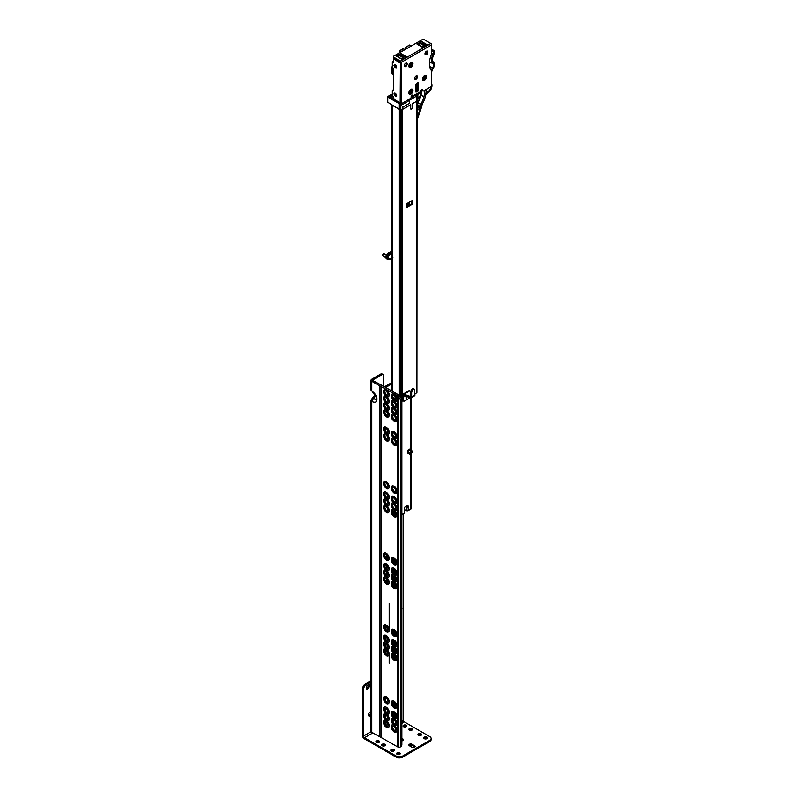 <?xml version="1.0" encoding="UTF-8"?>
<svg xmlns="http://www.w3.org/2000/svg" width="797" height="797" viewBox="0 0 797 797"><rect width="100%" height="100%" fill="white"/><g stroke="black" fill="none" stroke-linecap="round" stroke-linejoin="round"><path stroke-width="1.2" d="M385.818 697.903A3.058 1.763 60 0 1 387.701 700.254A3.058 1.763 60 0 1 387.671 702.755A3.058 1.763 60 0 1 385.818 702.894A3.058 1.763 60 0 1 383.736 699.866A3.058 1.763 60 0 1 384.712 697.624A3.058 1.763 60 0 1 385.818 697.903M384.991 697.614A2.839 1.634 -120 0 0 384.851 697.684A2.839 1.634 -120 0 0 384.264 698.979A2.839 1.634 -120 0 0 386.276 702.456A2.839 1.634 -120 0 0 387.691 702.595A2.839 1.634 -120 0 0 387.81 702.506M386.774 703.741L383.407 697.903A4.115 2.371 60 0 1 386.276 696.777A4.115 2.371 60 0 1 389.175 701.519A4.115 2.371 60 0 1 386.774 703.741A4.115 2.371 60 0 1 386.276 703.502M393.579 702.386A3.058 1.763 60 0 1 395.461 704.737A3.058 1.763 60 0 1 395.432 707.228A3.058 1.763 60 0 1 393.579 707.377A3.058 1.763 60 0 1 391.496 704.339A3.058 1.763 60 0 1 392.463 702.097A3.058 1.763 60 0 1 393.579 702.386M392.752 702.097A2.839 1.634 -120 0 0 392.612 702.167A2.839 1.634 -120 0 0 392.024 703.462A2.839 1.634 -120 0 0 394.027 706.929A2.839 1.634 -120 0 0 395.451 707.078A2.839 1.634 -120 0 0 395.571 706.989M394.535 708.214L391.168 702.386A4.115 2.371 60 0 1 394.027 701.26A4.115 2.371 60 0 1 396.926 706.003A4.115 2.371 60 0 1 394.535 708.214A4.115 2.371 60 0 1 394.027 707.975M385.818 708.364A3.058 1.763 60 0 1 387.701 710.715A3.058 1.763 60 0 1 387.671 713.205A3.058 1.763 60 0 1 385.818 713.345A3.058 1.763 60 0 1 383.736 710.316A3.058 1.763 60 0 1 384.712 708.075A3.058 1.763 60 0 1 385.818 708.364M384.991 708.075A2.839 1.634 -120 0 0 384.851 708.134A2.839 1.634 -120 0 0 384.264 709.44A2.839 1.634 -120 0 0 386.276 712.907A2.839 1.634 -120 0 0 387.691 713.046A2.839 1.634 -120 0 0 387.81 712.966M386.774 714.192L383.407 708.354A4.115 2.371 60 0 1 386.276 707.228A4.115 2.371 60 0 1 389.175 711.97A4.115 2.371 60 0 1 386.774 714.192A4.115 2.371 60 0 1 386.276 713.953M393.579 712.837A3.058 1.763 60 0 1 395.461 715.188A3.058 1.763 60 0 1 395.432 717.689A3.058 1.763 60 0 1 393.579 717.828A3.058 1.763 60 0 1 391.496 714.799A3.058 1.763 60 0 1 392.463 712.558A3.058 1.763 60 0 1 393.579 712.837M392.752 712.548A2.839 1.634 -120 0 0 392.612 712.618A2.839 1.634 -120 0 0 392.024 713.913A2.839 1.634 -120 0 0 394.027 717.39A2.839 1.634 -120 0 0 395.451 717.529A2.839 1.634 -120 0 0 395.571 717.439M394.535 718.675L391.168 712.837A4.115 2.371 60 0 1 394.027 711.711A4.115 2.371 60 0 1 396.926 716.453A4.115 2.371 60 0 1 394.535 718.675A4.115 2.371 60 0 1 394.027 718.436M385.818 715.078A3.058 1.763 60 0 1 387.701 717.43A3.058 1.763 60 0 1 387.671 719.93A3.058 1.763 60 0 1 385.818 720.07A3.058 1.763 60 0 1 383.736 717.041A3.058 1.763 60 0 1 384.712 714.789A3.058 1.763 60 0 1 385.818 715.078M384.991 714.789A2.839 1.634 -120 0 0 384.851 714.859A2.839 1.634 -120 0 0 384.264 716.154A2.839 1.634 -120 0 0 386.276 719.631A2.839 1.634 -120 0 0 387.691 719.771A2.839 1.634 -120 0 0 387.81 719.681M386.396 714.022A4.115 2.371 60 0 1 389.175 718.764A4.115 2.371 60 0 1 386.774 720.916L383.407 715.078A4.115 2.371 60 0 1 386.057 713.843M393.579 719.561A3.058 1.763 60 0 1 395.461 721.913A3.058 1.763 60 0 1 395.432 724.403A3.058 1.763 60 0 1 393.579 724.553A3.058 1.763 60 0 1 391.496 721.514A3.058 1.763 60 0 1 392.463 719.273A3.058 1.763 60 0 1 393.579 719.561M392.752 719.273A2.839 1.634 -120 0 0 392.612 719.342A2.839 1.634 -120 0 0 392.024 720.637A2.839 1.634 -120 0 0 394.027 724.104A2.839 1.634 -120 0 0 395.451 724.244A2.839 1.634 -120 0 0 395.571 724.164M394.156 718.505A4.115 2.371 60 0 1 396.936 723.248A4.115 2.371 60 0 1 394.535 725.39L391.168 719.561A4.115 2.371 60 0 1 393.818 718.316M385.818 721.803A3.058 1.763 60 0 1 387.701 724.154A3.058 1.763 60 0 1 387.671 726.645A3.058 1.763 60 0 1 385.818 726.784A3.058 1.763 60 0 1 383.736 723.756A3.058 1.763 60 0 1 384.712 721.514A3.058 1.763 60 0 1 385.818 721.803M384.991 721.514A2.839 1.634 -120 0 0 384.851 721.574A2.839 1.634 -120 0 0 384.264 722.879A2.839 1.634 -120 0 0 386.276 726.346A2.839 1.634 -120 0 0 387.691 726.485A2.839 1.634 -120 0 0 387.81 726.406M386.396 720.747A4.115 2.371 60 0 1 389.175 725.489A4.115 2.371 60 0 1 386.774 727.631L383.407 721.803A4.115 2.371 60 0 1 386.057 720.558M393.579 726.276A3.058 1.763 60 0 1 395.461 728.627A3.058 1.763 60 0 1 395.432 731.128A3.058 1.763 60 0 1 393.579 731.267A3.058 1.763 60 0 1 391.496 728.239A3.058 1.763 60 0 1 392.463 725.997A3.058 1.763 60 0 1 393.579 726.276M392.752 725.997A2.839 1.634 -120 0 0 392.612 726.057A2.839 1.634 -120 0 0 392.024 727.352A2.839 1.634 -120 0 0 394.027 730.829A2.839 1.634 -120 0 0 395.451 730.969A2.839 1.634 -120 0 0 395.571 730.879M394.156 725.23A4.115 2.371 60 0 1 396.936 729.972A4.115 2.371 60 0 1 394.535 732.114L391.168 726.276A4.115 2.371 60 0 1 393.818 725.041M385.818 650.113A3.058 1.763 60 0 1 387.701 652.464A3.058 1.763 60 0 1 387.671 654.965A3.058 1.763 60 0 1 385.818 655.104A3.058 1.763 60 0 1 383.736 652.076A3.058 1.763 60 0 1 384.712 649.834A3.058 1.763 60 0 1 385.818 650.113M384.991 649.824A2.839 1.634 -120 0 0 384.851 649.894A2.839 1.634 -120 0 0 384.264 651.189A2.839 1.634 -120 0 0 386.276 654.666A2.839 1.634 -120 0 0 387.691 654.805A2.839 1.634 -120 0 0 387.81 654.716M386.396 649.057A4.115 2.371 60 0 1 389.175 653.799A4.115 2.371 60 0 1 386.774 655.951L383.407 650.113A4.115 2.371 60 0 1 386.057 648.878M393.579 654.596A3.058 1.763 60 0 1 395.461 656.947A3.058 1.763 60 0 1 395.432 659.438A3.058 1.763 60 0 1 393.579 659.587A3.058 1.763 60 0 1 391.496 656.549A3.058 1.763 60 0 1 392.463 654.307A3.058 1.763 60 0 1 393.579 654.596M392.752 654.307A2.839 1.634 -120 0 0 392.612 654.377A2.839 1.634 -120 0 0 392.024 655.672A2.839 1.634 -120 0 0 394.027 659.139A2.839 1.634 -120 0 0 395.451 659.278A2.839 1.634 -120 0 0 395.571 659.199M394.156 653.54A4.115 2.371 60 0 1 396.936 658.282A4.115 2.371 60 0 1 394.535 660.424L391.168 654.596A4.115 2.371 60 0 1 393.818 653.351M385.818 643.398A3.058 1.763 60 0 1 387.701 645.749A3.058 1.763 60 0 1 387.671 648.24A3.058 1.763 60 0 1 385.818 648.379A3.058 1.763 60 0 1 383.736 645.351A3.058 1.763 60 0 1 384.712 643.109A3.058 1.763 60 0 1 385.818 643.398M384.991 643.109A2.839 1.634 -120 0 0 384.851 643.169A2.839 1.634 -120 0 0 384.264 644.474A2.839 1.634 -120 0 0 386.276 647.941A2.839 1.634 -120 0 0 387.691 648.081A2.839 1.634 -120 0 0 387.81 648.001M386.396 642.342A4.115 2.371 60 0 1 389.175 647.084A4.115 2.371 60 0 1 386.774 649.226L383.407 643.388A4.115 2.371 60 0 1 386.057 642.153M393.579 647.871A3.058 1.763 60 0 1 395.461 650.222A3.058 1.763 60 0 1 395.432 652.723A3.058 1.763 60 0 1 393.579 652.863A3.058 1.763 60 0 1 391.496 649.834A3.058 1.763 60 0 1 392.463 647.592A3.058 1.763 60 0 1 393.579 647.871M392.752 647.582A2.839 1.634 -120 0 0 392.612 647.652A2.839 1.634 -120 0 0 392.024 648.947A2.839 1.634 -120 0 0 394.027 652.424A2.839 1.634 -120 0 0 395.451 652.564A2.839 1.634 -120 0 0 395.571 652.474M394.156 646.815A4.115 2.371 60 0 1 396.936 651.557A4.115 2.371 60 0 1 394.535 653.709L391.168 647.871A4.115 2.371 60 0 1 393.818 646.636M385.818 636.673A3.058 1.763 60 0 1 387.701 639.025A3.058 1.763 60 0 1 387.671 641.525A3.058 1.763 60 0 1 385.818 641.665A3.058 1.763 60 0 1 383.736 638.636A3.058 1.763 60 0 1 384.712 636.385A3.058 1.763 60 0 1 385.818 636.673M384.991 636.385A2.839 1.634 -120 0 0 384.851 636.454A2.839 1.634 -120 0 0 384.264 637.749A2.839 1.634 -120 0 0 386.276 641.226A2.839 1.634 -120 0 0 387.691 641.366A2.839 1.634 -120 0 0 387.81 641.276M386.774 642.512L383.407 636.673A4.115 2.371 60 0 1 386.276 635.548A4.115 2.371 60 0 1 389.175 640.29A4.115 2.371 60 0 1 386.774 642.512A4.115 2.371 60 0 1 386.276 642.262M393.579 641.157A3.058 1.763 60 0 1 395.461 643.508A3.058 1.763 60 0 1 395.432 645.998A3.058 1.763 60 0 1 393.579 646.138A3.058 1.763 60 0 1 391.496 643.109A3.058 1.763 60 0 1 392.463 640.868A3.058 1.763 60 0 1 393.579 641.157M392.752 640.868A2.839 1.634 -120 0 0 392.612 640.927A2.839 1.634 -120 0 0 392.024 642.233A2.839 1.634 -120 0 0 394.027 645.7A2.839 1.634 -120 0 0 395.451 645.839A2.839 1.634 -120 0 0 395.571 645.759M394.535 646.985L391.168 641.157A4.115 2.371 60 0 1 394.027 640.031A4.115 2.371 60 0 1 396.926 644.773A4.115 2.371 60 0 1 394.535 646.985A4.115 2.371 60 0 1 394.027 646.746M385.818 626.223A3.058 1.763 60 0 1 387.701 628.574A3.058 1.763 60 0 1 387.671 631.065A3.058 1.763 60 0 1 385.818 631.204A3.058 1.763 60 0 1 383.736 628.175A3.058 1.763 60 0 1 384.712 625.934A3.058 1.763 60 0 1 385.818 626.223M384.991 625.934A2.839 1.634 -120 0 0 384.851 625.994A2.839 1.634 -120 0 0 384.264 627.299A2.839 1.634 -120 0 0 386.276 630.766A2.839 1.634 -120 0 0 387.691 630.905A2.839 1.634 -120 0 0 387.81 630.826M386.774 632.051L383.407 626.223A4.115 2.371 60 0 1 386.276 625.097A4.115 2.371 60 0 1 389.175 629.839A4.115 2.371 60 0 1 386.774 632.051A4.115 2.371 60 0 1 386.276 631.812M393.579 630.696A3.058 1.763 60 0 1 395.461 633.047A3.058 1.763 60 0 1 395.432 635.548A3.058 1.763 60 0 1 393.579 635.687A3.058 1.763 60 0 1 391.496 632.659A3.058 1.763 60 0 1 392.463 630.417A3.058 1.763 60 0 1 393.579 630.696M392.752 630.417A2.839 1.634 -120 0 0 392.612 630.477A2.839 1.634 -120 0 0 392.024 631.772A2.839 1.634 -120 0 0 394.027 635.249A2.839 1.634 -120 0 0 395.451 635.388A2.839 1.634 -120 0 0 395.571 635.299M394.535 636.534L391.168 630.696A4.115 2.371 60 0 1 394.027 629.57A4.115 2.371 60 0 1 396.926 634.312A4.115 2.371 60 0 1 394.535 636.534A4.115 2.371 60 0 1 394.027 636.295M385.818 578.433A3.058 1.763 60 0 1 387.701 580.784A3.058 1.763 60 0 1 387.671 583.274A3.058 1.763 60 0 1 385.818 583.414A3.058 1.763 60 0 1 383.736 580.385A3.058 1.763 60 0 1 384.712 578.144A3.058 1.763 60 0 1 385.818 578.433M384.991 578.144A2.839 1.634 -120 0 0 384.851 578.204A2.839 1.634 -120 0 0 384.264 579.509A2.839 1.634 -120 0 0 386.276 582.976A2.839 1.634 -120 0 0 387.691 583.115A2.839 1.634 -120 0 0 387.81 583.035M386.396 577.377A4.115 2.371 60 0 1 389.175 582.119A4.115 2.371 60 0 1 386.774 584.261L383.407 578.433A4.115 2.371 60 0 1 386.057 577.187M393.579 582.906A3.058 1.763 60 0 1 395.461 585.257A3.058 1.763 60 0 1 395.432 587.758A3.058 1.763 60 0 1 393.579 587.897A3.058 1.763 60 0 1 391.496 584.868A3.058 1.763 60 0 1 392.463 582.627A3.058 1.763 60 0 1 393.579 582.906M392.752 582.627A2.839 1.634 -120 0 0 392.612 582.687A2.839 1.634 -120 0 0 392.024 583.982A2.839 1.634 -120 0 0 394.027 587.459A2.839 1.634 -120 0 0 395.451 587.598A2.839 1.634 -120 0 0 395.571 587.509M394.156 581.86A4.115 2.371 60 0 1 396.936 586.602A4.115 2.371 60 0 1 394.535 588.744L391.168 582.906A4.115 2.371 60 0 1 393.818 581.671M385.818 571.708A3.058 1.763 60 0 1 387.701 574.059A3.058 1.763 60 0 1 387.671 576.56A3.058 1.763 60 0 1 385.818 576.699A3.058 1.763 60 0 1 383.736 573.671A3.058 1.763 60 0 1 384.712 571.419A3.058 1.763 60 0 1 385.818 571.708M384.991 571.419A2.839 1.634 -120 0 0 384.851 571.489A2.839 1.634 -120 0 0 384.264 572.784A2.839 1.634 -120 0 0 386.276 576.261A2.839 1.634 -120 0 0 387.691 576.4A2.839 1.634 -120 0 0 387.81 576.311M386.396 570.652A4.115 2.371 60 0 1 389.175 575.394A4.115 2.371 60 0 1 386.774 577.546L383.407 571.708A4.115 2.371 60 0 1 386.057 570.473M393.579 576.191A3.058 1.763 60 0 1 395.461 578.542A3.058 1.763 60 0 1 395.432 581.033A3.058 1.763 60 0 1 393.579 581.182A3.058 1.763 60 0 1 391.496 578.144A3.058 1.763 60 0 1 392.463 575.902A3.058 1.763 60 0 1 393.579 576.191M392.752 575.902A2.839 1.634 -120 0 0 392.612 575.972A2.839 1.634 -120 0 0 392.024 577.267A2.839 1.634 -120 0 0 394.027 580.734A2.839 1.634 -120 0 0 395.451 580.874A2.839 1.634 -120 0 0 395.571 580.794M394.156 575.135A4.115 2.371 60 0 1 396.936 579.877A4.115 2.371 60 0 1 394.535 582.019L391.168 576.191A4.115 2.371 60 0 1 393.818 574.946M385.818 564.993A3.058 1.763 60 0 1 387.701 567.334A3.058 1.763 60 0 1 387.671 569.835A3.058 1.763 60 0 1 385.818 569.975A3.058 1.763 60 0 1 383.736 566.946A3.058 1.763 60 0 1 384.712 564.704A3.058 1.763 60 0 1 385.818 564.993M384.991 564.704A2.839 1.634 -120 0 0 384.851 564.764A2.839 1.634 -120 0 0 384.264 566.059A2.839 1.634 -120 0 0 386.276 569.536A2.839 1.634 -120 0 0 387.691 569.676A2.839 1.634 -120 0 0 387.81 569.586M386.774 570.821L383.407 564.983A4.115 2.371 60 0 1 386.276 563.858A4.115 2.371 60 0 1 389.175 568.6A4.115 2.371 60 0 1 386.774 570.821A4.115 2.371 60 0 1 386.276 570.582M393.579 569.466A3.058 1.763 60 0 1 395.461 571.818A3.058 1.763 60 0 1 395.432 574.318A3.058 1.763 60 0 1 393.579 574.458A3.058 1.763 60 0 1 391.496 571.429A3.058 1.763 60 0 1 392.463 569.188A3.058 1.763 60 0 1 393.579 569.466M392.752 569.178A2.839 1.634 -120 0 0 392.612 569.247A2.839 1.634 -120 0 0 392.024 570.542A2.839 1.634 -120 0 0 394.027 574.019A2.839 1.634 -120 0 0 395.451 574.159A2.839 1.634 -120 0 0 395.571 574.069M394.535 575.304L391.168 569.466A4.115 2.371 60 0 1 394.027 568.341A4.115 2.371 60 0 1 396.926 573.083A4.115 2.371 60 0 1 394.535 575.304A4.115 2.371 60 0 1 394.027 575.065M385.818 554.533A3.058 1.763 60 0 1 387.701 556.884A3.058 1.763 60 0 1 387.671 559.384A3.058 1.763 60 0 1 385.818 559.524A3.058 1.763 60 0 1 383.736 556.495A3.058 1.763 60 0 1 384.712 554.244A3.058 1.763 60 0 1 385.818 554.533M384.991 554.244A2.839 1.634 -120 0 0 384.851 554.313A2.839 1.634 -120 0 0 384.264 555.609A2.839 1.634 -120 0 0 386.276 559.086A2.839 1.634 -120 0 0 387.691 559.225A2.839 1.634 -120 0 0 387.81 559.135M386.774 560.371L383.407 554.533A4.115 2.371 60 0 1 386.276 553.407A4.115 2.371 60 0 1 389.175 558.149A4.115 2.371 60 0 1 386.774 560.371A4.115 2.371 60 0 1 386.276 560.132M393.579 559.016A3.058 1.763 60 0 1 395.461 561.367A3.058 1.763 60 0 1 395.432 563.858A3.058 1.763 60 0 1 393.579 564.007A3.058 1.763 60 0 1 391.496 560.968A3.058 1.763 60 0 1 392.463 558.727A3.058 1.763 60 0 1 393.579 559.016M392.752 558.727A2.839 1.634 -120 0 0 392.612 558.797A2.839 1.634 -120 0 0 392.024 560.092A2.839 1.634 -120 0 0 394.027 563.559A2.839 1.634 -120 0 0 395.451 563.698A2.839 1.634 -120 0 0 395.571 563.618M394.535 564.844L391.168 559.016A4.115 2.371 60 0 1 394.027 557.89A4.115 2.371 60 0 1 396.926 562.632A4.115 2.371 60 0 1 394.535 564.844A4.115 2.371 60 0 1 394.027 564.605M385.818 506.743A3.058 1.763 60 0 1 387.701 509.094A3.058 1.763 60 0 1 387.671 511.594A3.058 1.763 60 0 1 385.818 511.734A3.058 1.763 60 0 1 383.736 508.705A3.058 1.763 60 0 1 384.712 506.454A3.058 1.763 60 0 1 385.818 506.743M384.991 506.454A2.839 1.634 -120 0 0 384.851 506.523A2.839 1.634 -120 0 0 384.264 507.819A2.839 1.634 -120 0 0 386.276 511.295A2.839 1.634 -120 0 0 387.691 511.435A2.839 1.634 -120 0 0 387.81 511.345M386.396 505.687A4.115 2.371 60 0 1 389.175 510.429A4.115 2.371 60 0 1 386.774 512.581L383.407 506.743A4.115 2.371 60 0 1 386.057 505.507M393.579 511.226A3.058 1.763 60 0 1 395.461 513.577A3.058 1.763 60 0 1 395.432 516.067A3.058 1.763 60 0 1 393.579 516.217A3.058 1.763 60 0 1 391.496 513.178A3.058 1.763 60 0 1 392.463 510.937A3.058 1.763 60 0 1 393.579 511.226M392.752 510.937A2.839 1.634 -120 0 0 392.612 511.007A2.839 1.634 -120 0 0 392.024 512.302A2.839 1.634 -120 0 0 394.027 515.769A2.839 1.634 -120 0 0 395.451 515.908A2.839 1.634 -120 0 0 395.571 515.828M394.156 510.17A4.115 2.371 60 0 1 396.936 514.912A4.115 2.371 60 0 1 394.535 517.054L391.168 511.226A4.115 2.371 60 0 1 393.818 509.98M385.818 500.028A3.058 1.763 60 0 1 387.701 502.379A3.058 1.763 60 0 1 387.671 504.87A3.058 1.763 60 0 1 385.818 505.009A3.058 1.763 60 0 1 383.736 501.98A3.058 1.763 60 0 1 384.712 499.739A3.058 1.763 60 0 1 385.818 500.028M384.991 499.739A2.839 1.634 -120 0 0 384.851 499.799A2.839 1.634 -120 0 0 384.264 501.104A2.839 1.634 -120 0 0 386.276 504.571A2.839 1.634 -120 0 0 387.691 504.71A2.839 1.634 -120 0 0 387.81 504.631M386.396 498.972A4.115 2.371 60 0 1 389.175 503.714A4.115 2.371 60 0 1 386.774 505.856L383.407 500.018A4.115 2.371 60 0 1 386.057 498.783M393.579 504.501A3.058 1.763 60 0 1 395.461 506.852A3.058 1.763 60 0 1 395.432 509.353A3.058 1.763 60 0 1 393.579 509.492A3.058 1.763 60 0 1 391.496 506.464A3.058 1.763 60 0 1 392.463 504.222A3.058 1.763 60 0 1 393.579 504.501M392.752 504.212A2.839 1.634 -120 0 0 392.612 504.282A2.839 1.634 -120 0 0 392.024 505.577A2.839 1.634 -120 0 0 394.027 509.054A2.839 1.634 -120 0 0 395.451 509.193A2.839 1.634 -120 0 0 395.571 509.104M394.156 503.445A4.115 2.371 60 0 1 396.936 508.187A4.115 2.371 60 0 1 394.535 510.339L391.168 504.501A4.115 2.371 60 0 1 393.818 503.266M385.818 493.303A3.058 1.763 60 0 1 387.701 495.654A3.058 1.763 60 0 1 387.671 498.155A3.058 1.763 60 0 1 385.818 498.294A3.058 1.763 60 0 1 383.736 495.266A3.058 1.763 60 0 1 384.712 493.014A3.058 1.763 60 0 1 385.818 493.303M384.991 493.014A2.839 1.634 -120 0 0 384.851 493.084A2.839 1.634 -120 0 0 384.264 494.379A2.839 1.634 -120 0 0 386.276 497.856A2.839 1.634 -120 0 0 387.691 497.995A2.839 1.634 -120 0 0 387.81 497.906M386.774 499.131L383.407 493.303A4.115 2.371 60 0 1 386.276 492.177A4.115 2.371 60 0 1 389.175 496.92A4.115 2.371 60 0 1 386.774 499.131A4.115 2.371 60 0 1 386.276 498.892M393.579 497.786A3.058 1.763 60 0 1 395.461 500.137A3.058 1.763 60 0 1 395.432 502.628A3.058 1.763 60 0 1 393.579 502.768A3.058 1.763 60 0 1 391.496 499.739A3.058 1.763 60 0 1 392.463 497.497A3.058 1.763 60 0 1 393.579 497.786M392.752 497.497A2.839 1.634 -120 0 0 392.612 497.557A2.839 1.634 -120 0 0 392.024 498.862A2.839 1.634 -120 0 0 394.027 502.329A2.839 1.634 -120 0 0 395.451 502.469A2.839 1.634 -120 0 0 395.571 502.389M394.535 503.614L391.168 497.786A4.115 2.371 60 0 1 394.027 496.661A4.115 2.371 60 0 1 396.926 501.403A4.115 2.371 60 0 1 394.535 503.614A4.115 2.371 60 0 1 394.027 503.375M385.818 482.852A3.058 1.763 60 0 1 387.701 485.204A3.058 1.763 60 0 1 387.671 487.694A3.058 1.763 60 0 1 385.818 487.834A3.058 1.763 60 0 1 383.736 484.805A3.058 1.763 60 0 1 384.712 482.564A3.058 1.763 60 0 1 385.818 482.852M384.991 482.564A2.839 1.634 -120 0 0 384.851 482.623A2.839 1.634 -120 0 0 384.264 483.928A2.839 1.634 -120 0 0 386.276 487.395A2.839 1.634 -120 0 0 387.691 487.535A2.839 1.634 -120 0 0 387.81 487.455M386.774 488.681L383.407 482.852A4.115 2.371 60 0 1 386.276 481.727A4.115 2.371 60 0 1 389.175 486.469A4.115 2.371 60 0 1 386.774 488.681A4.115 2.371 60 0 1 386.276 488.441M393.579 487.326A3.058 1.763 60 0 1 395.461 489.677A3.058 1.763 60 0 1 395.432 492.177A3.058 1.763 60 0 1 393.579 492.317A3.058 1.763 60 0 1 391.496 489.288A3.058 1.763 60 0 1 392.463 487.047A3.058 1.763 60 0 1 393.579 487.326M392.752 487.047A2.839 1.634 -120 0 0 392.612 487.106A2.839 1.634 -120 0 0 392.024 488.402A2.839 1.634 -120 0 0 394.027 491.879A2.839 1.634 -120 0 0 395.451 492.018A2.839 1.634 -120 0 0 395.571 491.928M394.535 493.164L391.168 487.326A4.115 2.371 60 0 1 394.027 486.2A4.115 2.371 60 0 1 396.926 490.942A4.115 2.371 60 0 1 394.535 493.164A4.115 2.371 60 0 1 394.027 492.925M385.818 435.062A3.058 1.763 60 0 1 387.701 437.414A3.058 1.763 60 0 1 387.671 439.904A3.058 1.763 60 0 1 385.818 440.044A3.058 1.763 60 0 1 383.736 437.015A3.058 1.763 60 0 1 384.712 434.773A3.058 1.763 60 0 1 385.818 435.062M384.991 434.773A2.839 1.634 -120 0 0 384.851 434.833A2.839 1.634 -120 0 0 384.264 436.138A2.839 1.634 -120 0 0 386.276 439.605A2.839 1.634 -120 0 0 387.691 439.745A2.839 1.634 -120 0 0 387.81 439.665M386.396 434.006A4.115 2.371 60 0 1 389.175 438.748A4.115 2.371 60 0 1 386.774 440.89L383.407 435.062A4.115 2.371 60 0 1 386.057 433.817M393.579 439.536A3.058 1.763 60 0 1 395.461 441.887A3.058 1.763 60 0 1 395.432 444.387A3.058 1.763 60 0 1 393.579 444.527A3.058 1.763 60 0 1 391.496 441.498A3.058 1.763 60 0 1 392.463 439.257A3.058 1.763 60 0 1 393.579 439.536M392.752 439.257A2.839 1.634 -120 0 0 392.612 439.316A2.839 1.634 -120 0 0 392.024 440.611A2.839 1.634 -120 0 0 394.027 444.088A2.839 1.634 -120 0 0 395.451 444.228A2.839 1.634 -120 0 0 395.571 444.138M394.156 438.48A4.115 2.371 60 0 1 396.936 443.232A4.115 2.371 60 0 1 394.535 445.374L391.168 439.536A4.115 2.371 60 0 1 393.818 438.3M385.818 428.338A3.058 1.763 60 0 1 387.701 430.689A3.058 1.763 60 0 1 387.671 433.189A3.058 1.763 60 0 1 385.818 433.329A3.058 1.763 60 0 1 383.736 430.3A3.058 1.763 60 0 1 384.712 428.049A3.058 1.763 60 0 1 385.818 428.338M384.991 428.049A2.839 1.634 -120 0 0 384.851 428.119A2.839 1.634 -120 0 0 384.264 429.414A2.839 1.634 -120 0 0 386.276 432.891A2.839 1.634 -120 0 0 387.691 433.03A2.839 1.634 -120 0 0 387.81 432.94M386.774 434.176L383.407 428.338A4.115 2.371 60 0 1 386.276 427.212A4.115 2.371 60 0 1 389.175 431.954A4.115 2.371 60 0 1 386.774 434.176A4.115 2.371 60 0 1 386.276 433.937M393.579 432.821A3.058 1.763 60 0 1 395.461 435.172A3.058 1.763 60 0 1 395.432 437.663A3.058 1.763 60 0 1 393.579 437.812A3.058 1.763 60 0 1 391.496 434.773A3.058 1.763 60 0 1 392.463 432.532A3.058 1.763 60 0 1 393.579 432.821M392.752 432.532A2.839 1.634 -120 0 0 392.612 432.592A2.839 1.634 -120 0 0 392.024 433.897A2.839 1.634 -120 0 0 394.027 437.364A2.839 1.634 -120 0 0 395.451 437.503A2.839 1.634 -120 0 0 395.571 437.423M394.535 438.649L391.168 432.821A4.115 2.371 60 0 1 394.027 431.695A4.115 2.371 60 0 1 396.926 436.437A4.115 2.371 60 0 1 394.535 438.649A4.115 2.371 60 0 1 394.027 438.41M385.818 411.162A3.058 1.763 60 0 1 387.701 413.513A3.058 1.763 60 0 1 387.671 416.014A3.058 1.763 60 0 1 385.818 416.154A3.058 1.763 60 0 1 383.736 413.125A3.058 1.763 60 0 1 384.712 410.873A3.058 1.763 60 0 1 385.818 411.162M384.991 410.873A2.839 1.634 -120 0 0 384.851 410.943A2.839 1.634 -120 0 0 384.264 412.238A2.839 1.634 -120 0 0 386.276 415.715A2.839 1.634 -120 0 0 387.691 415.855A2.839 1.634 -120 0 0 387.81 415.765M386.396 410.106A4.115 2.371 60 0 1 389.175 414.848A4.115 2.371 60 0 1 386.774 417L383.407 411.162A4.115 2.371 60 0 1 386.057 409.927M393.579 415.645A3.058 1.763 60 0 1 395.461 417.997A3.058 1.763 60 0 1 395.432 420.487A3.058 1.763 60 0 1 393.579 420.637A3.058 1.763 60 0 1 391.496 417.598A3.058 1.763 60 0 1 392.463 415.357A3.058 1.763 60 0 1 393.579 415.645M392.752 415.357A2.839 1.634 -120 0 0 392.612 415.426A2.839 1.634 -120 0 0 392.024 416.721A2.839 1.634 -120 0 0 394.027 420.188A2.839 1.634 -120 0 0 395.451 420.328A2.839 1.634 -120 0 0 395.571 420.248M394.156 414.589A4.115 2.371 60 0 1 396.936 419.332A4.115 2.371 60 0 1 394.535 421.474L391.168 415.645A4.115 2.371 60 0 1 393.818 414.4M385.818 404.448A3.058 1.763 60 0 1 387.701 406.799A3.058 1.763 60 0 1 387.671 409.289A3.058 1.763 60 0 1 385.818 409.429A3.058 1.763 60 0 1 383.736 406.4A3.058 1.763 60 0 1 384.712 404.159A3.058 1.763 60 0 1 385.818 404.448M384.991 404.159A2.839 1.634 -120 0 0 384.851 404.218A2.839 1.634 -120 0 0 384.264 405.524A2.839 1.634 -120 0 0 386.276 408.991A2.839 1.634 -120 0 0 387.691 409.13A2.839 1.634 -120 0 0 387.81 409.05M386.396 403.392A4.115 2.371 60 0 1 389.175 408.134A4.115 2.371 60 0 1 386.774 410.276L383.407 404.438A4.115 2.371 60 0 1 386.057 403.202M393.579 408.921A3.058 1.763 60 0 1 395.461 411.272A3.058 1.763 60 0 1 395.432 413.773A3.058 1.763 60 0 1 393.579 413.912A3.058 1.763 60 0 1 391.496 410.883A3.058 1.763 60 0 1 392.463 408.642A3.058 1.763 60 0 1 393.579 408.921M392.752 408.632A2.839 1.634 -120 0 0 392.612 408.702A2.839 1.634 -120 0 0 392.024 409.997A2.839 1.634 -120 0 0 394.027 413.474A2.839 1.634 -120 0 0 395.451 413.613A2.839 1.634 -120 0 0 395.571 413.523M394.156 407.865A4.115 2.371 60 0 1 396.936 412.607A4.115 2.371 60 0 1 394.535 414.759L391.168 408.921A4.115 2.371 60 0 1 393.818 407.685M385.818 397.723A3.058 1.763 60 0 1 387.701 400.074A3.058 1.763 60 0 1 387.671 402.575A3.058 1.763 60 0 1 385.818 402.714A3.058 1.763 60 0 1 383.736 399.686A3.058 1.763 60 0 1 384.712 397.434A3.058 1.763 60 0 1 385.818 397.723M384.991 397.434A2.839 1.634 -120 0 0 384.851 397.504A2.839 1.634 -120 0 0 384.264 398.799A2.839 1.634 -120 0 0 386.276 402.276A2.839 1.634 -120 0 0 387.691 402.415A2.839 1.634 -120 0 0 387.81 402.326M386.396 396.667A4.115 2.371 60 0 1 389.175 401.409A4.115 2.371 60 0 1 386.774 403.551L383.407 397.723A4.115 2.371 60 0 1 386.057 396.478M393.579 402.206A3.058 1.763 60 0 1 395.461 404.557A3.058 1.763 60 0 1 395.432 407.048A3.058 1.763 60 0 1 393.579 407.187A3.058 1.763 60 0 1 391.496 404.159A3.058 1.763 60 0 1 392.463 401.917A3.058 1.763 60 0 1 393.579 402.206M392.752 401.917A2.839 1.634 -120 0 0 392.612 401.977A2.839 1.634 -120 0 0 392.024 403.282A2.839 1.634 -120 0 0 394.027 406.749A2.839 1.634 -120 0 0 395.451 406.888A2.839 1.634 -120 0 0 395.571 406.809M394.156 401.15A4.115 2.371 60 0 1 396.936 405.892A4.115 2.371 60 0 1 394.535 408.034L391.168 402.206A4.115 2.371 60 0 1 393.818 400.961M386.774 396.836L383.407 390.998A4.115 2.371 60 0 1 386.276 389.872A4.115 2.371 60 0 1 389.175 394.615A4.115 2.371 60 0 1 386.774 396.836A4.115 2.371 60 0 1 386.276 396.597M385.818 395.989A3.058 1.763 60 0 1 383.736 392.961A3.058 1.763 60 0 1 384.712 390.719A3.058 1.763 60 0 1 385.818 390.998A3.058 1.763 60 0 1 387.701 393.349A3.058 1.763 60 0 1 387.671 395.85A3.058 1.763 60 0 1 385.818 395.989M384.991 390.719A2.839 1.634 -120 0 0 384.851 390.779A2.839 1.634 -120 0 0 384.264 392.074A2.839 1.634 -120 0 0 386.276 395.551A2.839 1.634 -120 0 0 387.691 395.691A2.839 1.634 -120 0 0 387.81 395.601M394.535 401.319L391.168 395.481A4.115 2.371 60 0 1 394.027 394.356A4.115 2.371 60 0 1 396.926 399.098A4.115 2.371 60 0 1 394.535 401.319A4.115 2.371 60 0 1 394.027 401.08M393.579 400.473A3.058 1.763 60 0 1 391.496 397.444A3.058 1.763 60 0 1 392.463 395.192A3.058 1.763 60 0 1 393.579 395.481A3.058 1.763 60 0 1 395.461 397.833A3.058 1.763 60 0 1 395.432 400.333A3.058 1.763 60 0 1 393.579 400.473M392.752 395.192A2.839 1.634 -120 0 0 392.612 395.262A2.839 1.634 -120 0 0 392.024 396.557A2.839 1.634 -120 0 0 394.027 400.034A2.839 1.634 -120 0 0 395.451 400.174A2.839 1.634 -120 0 0 395.571 400.084M392.851 395.212A2.839 1.634 -120 0 0 392.542 396.258A2.839 1.634 -120 0 0 394.545 399.735A2.839 1.634 -120 0 0 395.611 399.994M392.851 401.927A2.839 1.634 -120 0 0 392.542 402.983A2.839 1.634 -120 0 0 394.545 406.45A2.839 1.634 -120 0 0 395.611 406.709M392.851 408.652A2.839 1.634 -120 0 0 392.542 409.698A2.839 1.634 -120 0 0 394.545 413.175A2.839 1.634 -120 0 0 395.611 413.434M392.851 415.367A2.839 1.634 -120 0 0 392.542 416.423A2.839 1.634 -120 0 0 394.545 419.889A2.839 1.634 -120 0 0 395.611 420.158M385.09 390.729A2.839 1.634 -120 0 0 384.782 391.775A2.839 1.634 -120 0 0 386.784 395.252A2.839 1.634 -120 0 0 387.85 395.511M385.09 397.444A2.839 1.634 -120 0 0 384.782 398.5A2.839 1.634 -120 0 0 386.784 401.977A2.839 1.634 -120 0 0 387.85 402.236M385.09 404.169A2.839 1.634 -120 0 0 384.782 405.225A2.839 1.634 -120 0 0 386.784 408.692A2.839 1.634 -120 0 0 387.85 408.951M385.09 410.893A2.839 1.634 -120 0 0 384.782 411.939A2.839 1.634 -120 0 0 386.784 415.416A2.839 1.634 -120 0 0 387.85 415.675M392.851 432.542A2.839 1.634 -120 0 0 392.542 433.598A2.839 1.634 -120 0 0 394.545 437.065A2.839 1.634 -120 0 0 395.611 437.334M392.851 439.267A2.839 1.634 -120 0 0 392.542 440.313A2.839 1.634 -120 0 0 394.545 443.79A2.839 1.634 -120 0 0 395.611 444.049M385.09 434.783A2.839 1.634 -120 0 0 384.782 435.839A2.839 1.634 -120 0 0 386.784 439.306A2.839 1.634 -120 0 0 387.85 439.565M385.09 428.069A2.839 1.634 -120 0 0 384.782 429.115A2.839 1.634 -120 0 0 386.784 432.592A2.839 1.634 -120 0 0 387.85 432.851M392.851 487.057A2.839 1.634 -120 0 0 392.542 488.103A2.839 1.634 -120 0 0 394.545 491.58A2.839 1.634 -120 0 0 395.611 491.839M392.851 497.507A2.839 1.634 -120 0 0 392.542 498.563A2.839 1.634 -120 0 0 394.545 502.03A2.839 1.634 -120 0 0 395.611 502.289M392.851 504.232A2.839 1.634 -120 0 0 392.542 505.278A2.839 1.634 -120 0 0 394.545 508.755A2.839 1.634 -120 0 0 395.611 509.014M392.851 510.947A2.839 1.634 -120 0 0 392.542 512.003A2.839 1.634 -120 0 0 394.545 515.47A2.839 1.634 -120 0 0 395.611 515.739M385.09 506.474A2.839 1.634 -120 0 0 384.782 507.52A2.839 1.634 -120 0 0 386.784 510.997A2.839 1.634 -120 0 0 387.85 511.256M385.09 499.749A2.839 1.634 -120 0 0 384.782 500.805A2.839 1.634 -120 0 0 386.784 504.272A2.839 1.634 -120 0 0 387.85 504.531M385.09 493.024A2.839 1.634 -120 0 0 384.782 494.08A2.839 1.634 -120 0 0 386.784 497.557A2.839 1.634 -120 0 0 387.85 497.816M385.09 482.574A2.839 1.634 -120 0 0 384.782 483.63A2.839 1.634 -120 0 0 386.784 487.097A2.839 1.634 -120 0 0 387.85 487.356M392.851 558.737A2.839 1.634 -120 0 0 392.542 559.793A2.839 1.634 -120 0 0 394.545 563.26A2.839 1.634 -120 0 0 395.611 563.529M392.851 569.197A2.839 1.634 -120 0 0 392.542 570.244A2.839 1.634 -120 0 0 394.545 573.72A2.839 1.634 -120 0 0 395.611 573.979M392.851 575.912A2.839 1.634 -120 0 0 392.542 576.968A2.839 1.634 -120 0 0 394.545 580.435A2.839 1.634 -120 0 0 395.611 580.704M392.851 582.637A2.839 1.634 -120 0 0 392.542 583.683A2.839 1.634 -120 0 0 394.545 587.16A2.839 1.634 -120 0 0 395.611 587.419M385.09 578.154A2.839 1.634 -120 0 0 384.782 579.21A2.839 1.634 -120 0 0 386.784 582.677A2.839 1.634 -120 0 0 387.85 582.936M385.09 571.439A2.839 1.634 -120 0 0 384.782 572.485A2.839 1.634 -120 0 0 386.784 575.962A2.839 1.634 -120 0 0 387.85 576.221M385.09 564.714A2.839 1.634 -120 0 0 384.782 565.77A2.839 1.634 -120 0 0 386.784 569.237A2.839 1.634 -120 0 0 387.85 569.496M385.09 554.264A2.839 1.634 -120 0 0 384.782 555.31A2.839 1.634 -120 0 0 386.784 558.787A2.839 1.634 -120 0 0 387.85 559.046M392.851 630.427A2.839 1.634 -120 0 0 392.542 631.473A2.839 1.634 -120 0 0 394.545 634.95A2.839 1.634 -120 0 0 395.611 635.209M385.09 625.944A2.839 1.634 -120 0 0 384.782 627A2.839 1.634 -120 0 0 386.784 630.467A2.839 1.634 -120 0 0 387.85 630.726M385.09 636.395A2.839 1.634 -120 0 0 384.782 637.451A2.839 1.634 -120 0 0 386.784 640.927A2.839 1.634 -120 0 0 387.85 641.187M392.851 640.878A2.839 1.634 -120 0 0 392.542 641.934A2.839 1.634 -120 0 0 394.545 645.401A2.839 1.634 -120 0 0 395.611 645.67M392.851 647.602A2.839 1.634 -120 0 0 392.542 648.648A2.839 1.634 -120 0 0 394.545 652.125A2.839 1.634 -120 0 0 395.611 652.384M385.09 643.119A2.839 1.634 -120 0 0 384.782 644.175A2.839 1.634 -120 0 0 386.784 647.642A2.839 1.634 -120 0 0 387.85 647.901M392.851 654.317A2.839 1.634 -120 0 0 392.542 655.373A2.839 1.634 -120 0 0 394.545 658.84A2.839 1.634 -120 0 0 395.611 659.109M385.09 649.844A2.839 1.634 -120 0 0 384.782 650.89A2.839 1.634 -120 0 0 386.784 654.367A2.839 1.634 -120 0 0 387.85 654.626M392.851 702.107A2.839 1.634 -120 0 0 392.542 703.163A2.839 1.634 -120 0 0 394.545 706.63A2.839 1.634 -120 0 0 395.611 706.899M392.851 712.568A2.839 1.634 -120 0 0 392.542 713.614A2.839 1.634 -120 0 0 394.545 717.091A2.839 1.634 -120 0 0 395.611 717.35M392.851 719.283A2.839 1.634 -120 0 0 392.542 720.339A2.839 1.634 -120 0 0 394.545 723.806A2.839 1.634 -120 0 0 395.611 724.074M392.851 726.007A2.839 1.634 -120 0 0 392.542 727.053A2.839 1.634 -120 0 0 394.545 730.53A2.839 1.634 -120 0 0 395.611 730.789M385.09 721.524A2.839 1.634 -120 0 0 384.782 722.58A2.839 1.634 -120 0 0 386.784 726.047A2.839 1.634 -120 0 0 387.85 726.306M385.09 714.809A2.839 1.634 -120 0 0 384.782 715.855A2.839 1.634 -120 0 0 386.784 719.332A2.839 1.634 -120 0 0 387.85 719.591M385.09 708.085A2.839 1.634 -120 0 0 384.782 709.141A2.839 1.634 -120 0 0 386.784 712.608A2.839 1.634 -120 0 0 387.85 712.867M385.09 697.634A2.839 1.634 -120 0 0 384.782 698.68A2.839 1.634 -120 0 0 386.784 702.157A2.839 1.634 -120 0 0 387.85 702.416M394.535 732.114A4.115 2.371 60 0 1 394.027 731.875M394.535 725.39A4.115 2.371 60 0 1 394.027 725.15M394.535 660.424A4.115 2.371 60 0 1 394.027 660.185M394.535 653.709A4.115 2.371 60 0 1 394.027 653.47M394.535 588.744A4.115 2.371 60 0 1 394.027 588.505M394.535 582.019A4.115 2.371 60 0 1 394.027 581.78M394.535 517.054A4.115 2.371 60 0 1 394.027 516.815M394.535 510.339A4.115 2.371 60 0 1 394.027 510.1M394.535 445.374A4.115 2.371 60 0 1 394.027 445.134M394.535 421.474A4.115 2.371 60 0 1 394.027 421.234M394.535 408.034A4.115 2.371 60 0 1 394.027 407.795M394.535 414.759A4.115 2.371 60 0 1 394.027 414.52M382.132 374.57L372.946 379.87A0.917 0.528 0 0 0 372.946 380.617L381.952 385.399A2.192 1.265 180 0 1 382.59 385.658L398.749 394.993A2.192 1.265 180 0 1 399.038 395.192L397.823 395.9L380.02 385.927A2.192 1.265 180 0 1 379.392 385.678L371.781 381.285A2.56 1.474 180 0 1 371.033 380.239A2.56 1.474 180 0 1 371.781 379.193L380.966 373.893L382.132 374.57A1.833 1.056 -60 0 1 383.048 374.48A1.833 1.056 -60 0 1 383.427 375.317L383.427 386.147M399.745 747.297L400.911 746.62A4.573 2.64 -120 0 0 401.857 744.528L400.692 745.205A4.573 2.64 60 0 1 399.745 747.297A4.573 2.64 60 0 1 398.719 747.506L380.02 736.886A2.192 1.265 180 0 1 379.392 736.637L371.781 732.244A2.56 1.474 180 0 1 371.033 731.198L371.033 400.393A2.56 1.474 -0 0 0 371.781 401.439L375.397 395.382M386.774 417A4.115 2.371 60 0 1 386.276 416.761M386.774 403.551A4.115 2.371 60 0 1 386.276 403.312M386.774 410.276A4.115 2.371 60 0 1 386.276 410.037M386.774 440.89A4.115 2.371 60 0 1 386.276 440.651M386.774 512.581A4.115 2.371 60 0 1 386.276 512.341M386.774 505.856A4.115 2.371 60 0 1 386.276 505.617M386.774 584.261A4.115 2.371 60 0 1 386.276 584.022M386.774 577.546A4.115 2.371 60 0 1 386.276 577.307M386.774 655.951A4.115 2.371 60 0 1 386.276 655.712M386.774 649.226A4.115 2.371 60 0 1 386.276 648.987M386.774 727.631A4.115 2.371 60 0 1 386.276 727.392M386.774 720.916A4.115 2.371 60 0 1 386.276 720.677M403.451 513.477L403.451 722.012A2.56 1.474 180 0 1 402.694 723.058L401.857 723.546M386.904 722.769L386.655 722.909A1.833 1.056 -60 0 1 385.748 723.009A1.833 1.056 -60 0 1 385.369 722.162L384.891 721.893M391.168 384.284L385.688 387.452M385.369 697.704L385.369 700.184M385.369 708.154L385.369 710.635M385.369 714.869L385.369 717.36M385.369 721.594L385.369 722.162M384.901 429.344L386.196 428.597M401.857 605.939L401.857 608.928A1.644 0.946 180 0 0 402.116 608.778M383.048 374.48L381.883 373.803A1.833 1.056 120 0 0 380.966 373.893M391.168 382.939L384.523 386.774M385.499 429.005L385.499 430.868M371.033 389.962L371.781 391.008A2.56 1.474 180 0 1 371.033 389.962L371.033 380.239M397.823 395.9L398.719 397.125A4.573 2.64 60 0 1 400.692 401.708L401.857 401.04A4.573 2.64 -120 0 0 399.875 396.458L399.038 395.192M400.692 745.205L400.692 401.708M401.857 744.528L401.857 401.04M387.093 702.306A3.746 2.162 60 0 1 384.802 698.351M387.093 712.757A3.746 2.162 60 0 1 384.802 708.802M387.093 719.472A3.746 2.162 60 0 1 384.802 715.527M387.093 726.197A3.746 2.162 60 0 1 384.802 722.241M394.854 730.68A3.746 2.162 60 0 1 392.562 726.725M394.854 723.955A3.746 2.162 60 0 1 392.562 720M394.854 717.24A3.746 2.162 60 0 1 392.562 713.285M394.854 706.78A3.746 2.162 60 0 1 392.562 702.824M387.093 654.516A3.746 2.162 60 0 1 384.802 650.561M394.854 658.989A3.746 2.162 60 0 1 392.562 655.034M387.093 647.792A3.746 2.162 60 0 1 384.802 643.837M394.854 652.275A3.746 2.162 60 0 1 392.562 648.32M394.854 645.55A3.746 2.162 60 0 1 392.562 641.595M387.093 641.067A3.746 2.162 60 0 1 384.802 637.112M387.093 630.616A3.746 2.162 60 0 1 384.802 626.661M394.854 635.099A3.746 2.162 60 0 1 392.562 631.144M387.093 558.926A3.746 2.162 60 0 1 384.802 554.981M387.093 569.387A3.746 2.162 60 0 1 384.802 565.432M387.093 576.101A3.746 2.162 60 0 1 384.802 572.156M387.093 582.826A3.746 2.162 60 0 1 384.802 578.871M394.854 587.309A3.746 2.162 60 0 1 392.562 583.354M394.854 580.585A3.746 2.162 60 0 1 392.562 576.629M394.854 573.87A3.746 2.162 60 0 1 392.562 569.915M394.854 563.409A3.746 2.162 60 0 1 392.562 559.454M387.093 487.246A3.746 2.162 60 0 1 384.802 483.291M387.093 497.697A3.746 2.162 60 0 1 384.802 493.742M387.093 504.421A3.746 2.162 60 0 1 384.802 500.466M387.093 511.136A3.746 2.162 60 0 1 384.802 507.191M394.854 515.619A3.746 2.162 60 0 1 392.562 511.664M394.854 508.904A3.746 2.162 60 0 1 392.562 504.949M394.854 502.18A3.746 2.162 60 0 1 392.562 498.225M394.854 491.729A3.746 2.162 60 0 1 392.562 487.774M387.093 432.731A3.746 2.162 60 0 1 384.802 428.786M387.093 439.456A3.746 2.162 60 0 1 384.802 435.501M394.854 443.939A3.746 2.162 60 0 1 392.562 439.984M394.854 437.214A3.746 2.162 60 0 1 392.562 433.259M387.093 415.556A3.746 2.162 60 0 1 384.802 411.611M387.093 408.841A3.746 2.162 60 0 1 384.802 404.886M387.093 402.116A3.746 2.162 60 0 1 384.802 398.161M387.093 395.402A3.746 2.162 60 0 1 384.802 391.447M394.854 420.039A3.746 2.162 60 0 1 392.562 416.084M394.854 413.324A3.746 2.162 60 0 1 392.562 409.369M394.854 406.6A3.746 2.162 60 0 1 392.562 402.644M394.854 399.875A3.746 2.162 60 0 1 392.562 395.93M372.299 392.224L375.586 395.72L376.114 397.324L376.114 395.641M371.781 732.244L371.781 401.439C374.909 402.834 376.622 402.336 376.921 399.935L376.921 398.44A2.74 1.584 0 0 1 376.114 397.324L376.114 398.819C375.975 399.915 375.148 399.695 373.614 398.151L372.299 398.131L375.267 395.173M404.318 509.612L406.251 510.728A1.375 0.787 0 0 0 408.194 510.728L408.194 507.002L407.227 506.434L407.227 505.697L408.194 506.254A1.833 1.056 120 0 0 407.815 505.418A1.833 1.056 120 0 0 406.898 505.507L405.603 506.254A1.833 1.056 120 0 0 404.318 508.496L404.318 512.969L401.857 514.394M411.242 453.114L411.242 508.625A1.464 0.847 180 0 1 410.814 509.223L408.194 510.728M408.194 506.254L408.194 507.002A1.375 0.787 180 0 1 406.251 507.002L406.251 510.728M409.519 454.111L409.519 452.616L412.109 451.122L412.109 452.616L409.519 454.111L407.775 453.104L407.775 450.116L410.355 448.621L410.355 450.116A1.375 0.787 -120 0 0 409.678 450.046L407.775 451.142M409.389 449.179L409.389 450.215M391.935 261.017L391.706 260.878A1.833 1.056 180 0 1 391.168 260.131A1.833 1.056 180 0 1 391.706 259.384L391.935 259.254M409.519 452.616L407.775 451.61L410.355 450.116L412.109 451.122M406.251 505.876L407.227 506.434M405.314 506.454L406.251 507.002M390.341 96.298L391.636 95.929L393.509 97.005M410.754 108.99L410.983 109.129A1.146 0.658 -60 0 0 412.368 107.675L412.368 103.749L416.333 101.458A1.096 0.638 0 0 0 416.642 101.08L416.413 95.421M416.642 101.08L416.861 99.924A1.096 0.638 0 0 0 416.861 99.784M387.76 102.275L399.347 109.338A1.096 0.638 0 0 0 400.243 109.518L402.246 109.398A1.096 0.638 0 0 0 402.903 109.209L402.903 107.097L400.164 103.929L400.433 63.222A1.375 0.787 -60 0 1 400.493 62.814L400.761 61.17M390.341 96.676L393.509 98.499M402.903 107.097L409.618 103.221L409.618 100.113L416.333 96.238L416.333 101.458M408.642 99.555L409.618 103.221M409.24 99.207A0.917 0.528 60 0 1 409.618 100.113M402.903 109.209L410.744 104.686L410.684 108.571M410.983 109.129A1.146 0.658 -60 0 1 410.744 108.601M416.871 99.695A1.096 0.638 180 0 1 416.921 99.884L416.921 100.86A1.096 0.638 180 0 1 416.602 101.309L412.428 103.71L412.428 107.635A1.235 0.717 -60 0 1 411.89 108.88A1.235 0.717 -60 0 1 410.943 109.209A1.235 0.717 -60 0 1 410.684 108.641L410.684 104.726L402.634 109.368A1.096 0.638 180 0 1 401.857 109.558L400.174 109.558A1.096 0.638 180 0 1 399.397 109.368L392.283 105.264A1.186 0.687 180 0 1 391.935 104.776M416.921 99.884L416.921 391.486A1.096 0.638 180 0 1 416.921 391.486L417.1 99.226M407.267 203.394L407.267 206.762A0.917 0.528 180 0 1 407.028 207.26L407.028 203.534L412.198 200.545L412.198 204.281A0.917 0.528 180 0 1 411.332 204.421L407.297 206.363M412.198 204.281L407.028 207.26M395.71 398.839L392.881 397.205M403.033 400.732L402.634 400.961A1.096 0.638 180 0 1 401.857 401.15M416.921 100.86L416.921 392.453A1.096 0.638 180 0 1 416.602 392.901L414.948 393.848M409.837 204.899L409.837 204.201M410.804 204.341L409.439 204.142L409.439 202.139M408.572 202.637L408.572 204.281L407.297 205.018M408.572 204.281A0.917 0.528 180 0 1 409.439 204.142M406.998 397.474L406.171 398.351L406.998 397.474M406.649 397.135L406.052 398.181M411.232 389.982L410.684 391.994L411.65 392.562L412.198 390.55L411.232 389.982A0.917 0.528 120 0 1 411.84 389.155L412.806 388.597A0.917 0.528 120 0 1 413.414 388.727M411.65 392.562L411.65 396.876L414.948 394.973L414.38 389.285A0.917 0.528 -60 0 0 413.782 389.155L412.806 389.713A0.917 0.528 -60 0 0 412.198 390.55M410.684 396.318L410.355 397.623L403.89 395.382L403.89 394.266L410.585 396.527L410.684 391.994M414.948 394.973A1.833 1.056 60 0 1 414.57 395.81L411.272 397.713A1.833 1.056 -120 0 0 411.65 396.876M410.355 397.623A1.833 1.056 -120 0 0 411.272 397.713M403.571 395.571L403.571 397.065L402.276 396.687L403.571 397.065M409.588 397.354A1.833 1.056 -60 0 1 408.482 398.709L404.537 400.981A1.833 1.056 -60 0 1 403.621 401.07A1.833 1.056 -60 0 1 403.242 400.233L403.242 397.245M402.276 396.687L402.276 399.676A1.833 1.056 120 0 0 402.654 400.512L403.621 401.07M410.744 391.795L409.778 390.869A1.833 1.056 -120 0 0 408.861 390.779L402.983 394.176A1.833 1.056 60 0 0 402.605 395.013L402.605 396.507M402.983 394.176A1.833 1.056 60 0 1 403.89 394.266L409.778 390.869M405.085 395.8L404.876 396.856L405.703 396.009M405.374 395.9L404.756 396.687M392.283 253.247A6.406 3.696 120 0 0 391.257 253.705A6.406 3.696 120 0 0 388.537 256.325A1.833 1.056 120 0 0 388.398 258.656A1.833 1.056 120 0 0 388.537 258.716A6.406 3.696 120 0 0 392.283 257.461M383.726 253.944A0.917 0.528 120 0 0 382.829 255.478M385.788 257.501L383.068 255.937A1.166 0.677 -60 0 1 384.234 253.914L386.515 255.229M386.296 255.628A1.166 0.677 120 0 0 385.848 256.126L385.848 257.531M386.296 258.447L386.366 255.757L386.017 257.949M388.249 258.537A6.406 3.696 120 0 0 391.935 257.292M386.017 256.206L386.645 255.13A2.471 1.425 120 0 0 386.316 255.688M386.724 258.716A2.74 1.584 -60 0 1 386.515 258.627L386.067 258.138M422.42 79.132A2.929 1.694 120 0 0 424.492 80.318A2.929 1.694 120 0 0 426.554 76.741A2.929 1.694 120 0 0 424.492 75.546A2.929 1.694 120 0 0 422.42 79.132M408.841 92.94A2.929 1.694 120 0 0 410.913 94.136A2.929 1.694 120 0 0 412.976 90.549A2.929 1.694 120 0 0 410.913 89.354A2.929 1.694 120 0 0 408.841 92.94M408.891 92.412A1.833 1.056 120 0 0 409.03 92.711A2.481 1.435 120 0 0 409.25 93.548M408.841 66.061A2.929 1.694 120 0 0 410.913 67.257A2.929 1.694 120 0 0 412.976 63.67A2.929 1.694 120 0 0 410.913 62.475A2.929 1.694 120 0 0 408.841 66.061M416.084 79.242A2.062 1.186 120 0 0 417.429 77.429A2.062 1.186 120 0 0 417.11 75.775A2.062 1.186 120 0 0 416.084 75.874A2.062 1.186 120 0 0 414.739 77.688A2.062 1.186 120 0 0 415.058 79.341A2.062 1.186 120 0 0 416.084 79.242M416.652 75.685A2.062 1.186 -60 0 1 415.307 78.793A2.062 1.186 -60 0 1 414.739 78.983M425.09 54.345A2.062 1.186 120 0 0 425.658 54.146A2.062 1.186 120 0 0 427.003 51.038M426.435 54.594A2.062 1.186 120 0 0 427.78 52.781A2.062 1.186 120 0 0 427.461 51.138A2.062 1.186 120 0 0 426.435 51.237A2.062 1.186 120 0 0 425.09 53.05A2.062 1.186 120 0 0 425.409 54.694A2.062 1.186 120 0 0 426.435 54.594M405.733 66.549A2.062 1.186 120 0 0 407.078 64.736A2.062 1.186 120 0 0 406.769 63.083A2.062 1.186 120 0 0 405.733 63.182A2.062 1.186 120 0 0 404.388 64.995A2.062 1.186 120 0 0 404.707 66.649A2.062 1.186 120 0 0 405.733 66.549M406.301 62.993A2.062 1.186 -60 0 1 404.956 66.101A2.062 1.186 -60 0 1 404.398 66.29M396.587 56.218L401.09 53.628A1.096 0.638 -120 0 0 400.881 53.479L407.217 57.135L400.433 61.06A1.096 0.638 60 0 1 401.21 62.405L431.605 44.851L431.605 52.044A9.146 5.28 -60 0 1 430.868 55.92A18.291 10.56 120 0 0 429.404 63.67A18.291 10.56 120 0 0 430.868 69.728A9.146 5.28 -60 0 1 431.605 72.756L431.605 84.801A1.833 1.056 -60 0 1 430.31 87.042L423.386 91.037A0.917 0.528 -60 0 1 422.739 90.669L421.972 90.22A0.917 0.528 120 0 0 422.161 90.639L422.938 91.087M398.6 56.238A1.833 1.295 -165 0 1 398.938 55.959A1.833 1.295 -165 0 1 401.479 56.318L402.724 57.424A1.833 1.295 -165 0 1 403.222 58.251M401.678 55.571A1.833 1.295 15 0 0 399.138 55.212A1.833 1.295 15 0 0 398.62 55.84A1.833 1.295 15 0 0 399.088 57.065L400.343 58.171A1.833 1.295 15 0 0 402.146 58.749A1.833 1.295 15 0 0 403.402 57.892A1.833 1.295 15 0 0 402.923 56.677L401.678 55.571L401.479 56.318M419.292 44.293A1.833 1.295 -165 0 1 419.62 44.014A1.833 1.295 -165 0 1 422.161 44.373L423.416 45.479A1.813 1.285 -165 0 1 423.904 46.296M422.37 43.626A1.833 1.295 15 0 0 419.82 43.267A1.833 1.295 15 0 0 419.302 43.895A1.833 1.295 15 0 0 419.601 44.931L421.045 46.216A1.813 1.285 15 0 0 422.838 46.794A1.813 1.285 15 0 0 424.084 45.947A1.813 1.285 15 0 0 423.615 44.732L422.37 43.626L422.161 44.373M413.045 96.118A1.096 0.638 60 0 1 412.816 96.616L420.577 92.133A1.096 0.638 -120 0 0 420.806 91.635L413.045 95.74A1.375 0.787 120 0 0 412.756 95.112A1.375 0.787 120 0 0 411.7 95.481A1.375 0.787 120 0 0 411.103 96.865L411.103 97.383A0.917 0.528 -60 0 1 410.455 98.509L402.505 103.102A1.833 1.056 -60 0 1 401.588 103.192A1.833 1.056 -60 0 1 401.21 102.355L400.433 101.906A1.833 1.056 120 0 0 400.811 102.743L401.588 103.192M420.806 91.635L420.806 91.256A1.375 0.787 -60 0 1 421.404 89.882A1.375 0.787 -60 0 1 422.46 89.513A1.375 0.787 -60 0 1 422.739 90.141L422.739 90.669M401.21 62.405L401.21 102.355M415.954 84.133L416.044 92.183L418.545 90.479L418.545 82.639L415.954 84.133M410.475 62.784A1.833 1.056 -60 0 1 410.804 62.754A2.481 1.435 120 0 0 409.03 65.802A2.481 1.435 120 0 0 409.25 66.659M400.433 61.06L394.097 57.394A1.833 1.056 180 0 1 393.559 56.647L393.559 57.543A1.833 1.056 -0 0 0 394.097 58.291L400.433 61.957L400.433 101.906M421.952 89.493A1.375 0.787 -60 0 1 421.972 89.692L421.972 90.22M417.767 87.202L417.767 90.031L415.954 91.446M417.767 82.709L417.767 84.98M417.767 85.179L417.767 86.474M411.322 96.019L412.268 96.567A1.096 0.638 60 0 0 412.816 96.616M401.09 53.628L405.454 57.504L402.126 59.426L406.231 57.713M417.279 44.273L421.782 41.673L426.156 45.559L422.828 47.471L426.923 45.758M421.782 41.673A1.096 0.638 -120 0 0 421.583 41.534L427.919 45.19L423.386 47.8L417.04 44.134A1.096 0.638 60 0 1 417.1 44.174M393.559 56.647A1.833 1.056 180 0 1 394.097 55.9L421.902 39.85A1.833 1.056 180 0 1 424.492 39.85L430.828 43.506L427.919 45.19M431.605 44.851A1.096 0.638 -120 0 0 430.828 43.506M402.694 59.745L396.348 56.079A1.096 0.638 60 0 1 396.408 56.119M396.348 56.099L400.881 53.459M417.04 44.134L421.583 41.514M427.142 45.638L424.572 44.154M406.45 57.583L403.88 56.099M395.222 65.892L396.627 66.699M391.805 67.516L391.197 70.813L392.413 74.35L392.801 67.775M401.22 102.972L401.13 103.72M408.213 99.804L408.223 99.844A1.375 1.016 -81.1 0 1 407.586 101.647L402.734 104.447A1.375 1.016 -81.1 0 1 401.429 103.769M392.363 66.988L391.466 67.705M406.171 63.013A1.923 1.106 -60 0 1 406.321 63.63A1.923 1.106 -60 0 1 404.348 66.171M394.884 64.627A1.833 1.245 -130.9 0 0 394.874 64.796A1.833 1.245 -130.9 0 0 396.388 66.868A1.833 1.245 -130.9 0 0 396.657 66.948M394.884 93A1.833 1.245 -130.9 0 0 394.874 93.169A1.833 1.245 -130.9 0 0 396.388 95.251A1.833 1.245 -130.9 0 0 396.657 95.321M396.657 95.431C395.78 93.149 394.904 92.641 394.017 93.907C394.904 96.188 395.78 96.696 396.657 95.431L396.378 96.188M394.306 93.139L394.017 93.907M396.657 67.048C395.78 64.766 394.904 64.258 394.017 65.523C394.904 67.805 395.78 68.313 396.657 67.048L396.378 67.815M394.306 64.766L394.017 65.523M426.863 51.058A1.923 1.106 -60 0 1 427.013 51.685A1.923 1.106 -60 0 1 425.05 54.226M416.522 75.705A1.923 1.106 -60 0 1 416.662 76.323A1.923 1.106 -60 0 1 414.699 78.863M426.176 89.433L426.176 89.553A27.437 15.84 -60 0 1 425.359 96.437A16.458 9.504 -60 0 1 421.593 105.154A27.437 15.84 -60 0 1 417.947 109.986A1.604 0.927 -60 0 1 417.628 110.285L417.349 110.345A1.604 0.927 120 0 1 417.21 109.02A1.604 0.927 120 0 1 418.216 107.715L416.921 106.957M416.921 103.889A25.335 14.625 120 0 0 417.738 102.693L420.647 104.367A14.356 8.289 120 0 0 423.934 96.766A25.335 14.625 -60 0 0 424.681 90.41L424.681 90.29M420.647 104.367A25.335 14.625 -60 0 1 418.216 107.715M401.19 102.962L399.676 103.182L388.079 96.487L387.76 97.045L391.317 94.624L392.353 95.222M420.995 90.479L420.816 91.047M422.35 90.748L420.995 91.147M393.638 90.33L393.638 68.293L393.001 67.924A0.917 0.528 60 0 1 392.353 66.799L392.353 62.325A0.917 0.528 60 0 1 393.001 61.947L393.638 62.325L393.638 59.307A1.375 0.787 -60 0 1 393.997 58.231M400.433 103.022L393.967 99.286L393.001 96.298A0.917 0.528 60 0 1 392.353 95.182L392.353 90.699A0.917 0.528 60 0 1 393.001 90.33L393.638 90.699M405.085 48.966L405.125 47.531L409.618 45.001L411.292 45.977M401.857 51.426L400.174 50.45L403.282 48.667L404.119 49.524L406.709 48.029L405.215 47.541M405.733 48.587L405.733 47.84M406.062 48.398L406.062 47.651M416.891 88.826L417.767 88.856M415.954 90.44L417.767 89.394M417.767 89.583L415.954 90.629M431.605 83.546A27.805 16.06 120 0 0 431.775 84.163A6.406 3.696 -60 0 1 431.934 85.986A6.406 3.696 -60 0 1 428.079 92.93L427.61 93.279A7.312 4.224 120 0 0 425.598 95.291M431.605 51.855L432.034 51.656A2.281 1.315 -60 0 1 433.03 51.616A2.281 1.315 -60 0 1 433.498 52.502A2.281 1.315 -60 0 1 433.11 54.106A9.146 5.28 120 0 0 433 63.76A3.198 1.843 -60 0 1 432.363 68.064A10.52 6.067 120 0 0 431.187 70.365M431.605 50.729L432.133 50.48A3.656 2.112 -60 0 1 433.717 50.43A3.656 2.112 -60 0 1 434.465 51.845A3.656 2.112 -60 0 1 433.847 54.415A7.771 4.483 120 0 0 433.757 62.624A4.573 2.64 -60 0 1 433.319 68.104A7.312 4.224 -60 0 0 431.625 72.158A27.805 16.06 120 0 0 431.595 72.338M419.043 93.02L421.075 94.016M420.786 95.351L416.871 98.26M422.29 104.038L420.985 108.94A7.771 4.483 -60 0 1 420.696 109.866L416.921 120.427M425.867 93.707A8.687 5.011 -60 0 1 427.73 92.053A5.031 2.899 120 0 0 430.908 86.534M420.806 106.31L420.119 108.9A9.604 5.539 -60 0 1 419.76 110.046L416.921 117.996M418.056 93.588L418.056 94.375A2.281 1.315 120 0 1 416.871 96.855M420.607 92.113L420.946 94.116M416.871 95.61A0.917 0.528 120 0 0 417.08 94.933L417.08 94.156M432.363 68.064L429.663 66.5M416.871 99.396L420.368 96.786M417.02 105.523L418.116 105.005L416.921 104.546M418.116 105.005L417.937 107.545M417.738 110.195L417.608 111.988L416.921 112.317M409.548 66.968A2.511 1.455 120 0 0 409.648 67.048A2.511 1.455 120 0 0 412.109 65.683A2.511 1.455 120 0 0 412.268 62.764A2.511 1.455 120 0 0 412.169 62.684A2.511 1.455 120 0 0 409.708 64.039A2.511 1.455 120 0 0 409.548 66.968M410.973 64.059L412.149 63.302L412.009 65.314L409.967 66.669L409.817 64.418L410.973 64.059L410.325 64.059M410.853 65.673L410.086 64.687M411.491 65.673L409.877 64.318M411.79 65.224L409.907 64.268M411.581 64.547L409.947 64.208M409.967 66.669L409.907 66.121M410.156 66.31L410.037 65.762M411.9 63.611L411.282 63.76M412.149 63.302L411.571 63.501M423.904 80.208A2.511 1.455 120 0 0 425.997 78.156A2.511 1.455 120 0 0 425.747 75.755A2.511 1.455 120 0 0 425.08 75.655A2.511 1.455 120 0 0 422.988 77.707A2.511 1.455 120 0 0 423.237 80.108A2.511 1.455 120 0 0 423.904 80.208M424.203 77.399L425.18 76.074L425.09 77.249L425.907 77.399L423.795 79.79L423.884 78.614L423.068 78.465L424.203 77.399M424.781 78.465L423.805 77.668M425.498 77.986L424.054 77.498M425.757 78.006L424.084 77.478M425.628 77.498L424.233 77.339M425.09 77.249L424.293 77.239M423.884 78.614L423.536 77.837M424.243 79.72L423.894 78.843M424.293 79.361L423.556 77.827M423.356 78.365L423.317 77.867M410.654 93.926A2.511 1.455 120 0 0 412.497 91.755A2.511 1.455 120 0 0 412.169 89.573A2.511 1.455 120 0 0 411.172 89.563A2.511 1.455 120 0 0 409.319 91.745A2.511 1.455 120 0 0 409.648 93.926A2.511 1.455 120 0 0 410.654 93.926M410.505 91.356L411.352 89.902L411.451 90.978L412.348 90.888L410.465 93.588L410.375 92.522L409.469 92.611L410.505 91.356M411.312 92.133L410.355 91.496M412.009 91.525L410.565 91.227L412.278 91.466M412.059 91.057L410.634 91.047M411.451 90.978L410.654 91.007M410.375 92.522L410.027 91.785M410.933 93.398L410.057 91.755M410.933 93.07L410.096 91.715M409.469 92.611L409.548 92.024M371.033 712.01A2.281 1.315 120 0 0 369.977 712.159A2.281 1.315 120 0 0 368.483 714.172A2.281 1.315 120 0 0 368.832 716.005A2.281 1.315 120 0 0 369.977 715.895A2.281 1.315 120 0 0 371.033 714.819M368.453 715.537A2.281 1.315 120 0 0 369.001 715.337A2.281 1.315 120 0 0 370.525 711.95M401.857 740.841A1.833 1.056 0 0 0 402.953 740.533A1.833 1.056 0 0 0 403.491 739.785A1.833 1.056 0 0 0 401.857 738.739M401.857 739.855A1.833 1.056 180 0 1 403.212 740.353M393.897 750.993A1.833 1.056 0 0 0 394.435 750.246A1.833 1.056 0 0 0 393.31 749.27A1.833 1.056 0 0 0 391.317 749.499A1.833 1.056 0 0 0 390.779 750.246A1.833 1.056 0 0 0 391.905 751.222A1.833 1.056 0 0 0 393.897 750.993M391.058 750.804A1.833 1.056 180 0 1 391.317 750.615A1.833 1.056 180 0 1 394.156 750.804M421.065 735.312A1.833 1.056 0 0 0 421.593 734.565A1.833 1.056 0 0 0 420.467 733.589A1.833 1.056 0 0 0 418.475 733.818A1.833 1.056 0 0 0 417.937 734.565A1.833 1.056 0 0 0 419.073 735.541A1.833 1.056 0 0 0 421.065 735.312M418.216 735.123A1.833 1.056 180 0 1 418.475 734.934A1.833 1.056 180 0 1 421.324 735.123M384.851 745.763A1.833 1.056 0 0 0 385.379 745.016A1.833 1.056 0 0 0 384.254 744.039A1.833 1.056 0 0 0 382.261 744.268A1.833 1.056 0 0 0 381.723 745.016A1.833 1.056 0 0 0 382.859 745.992A1.833 1.056 0 0 0 384.851 745.763M382.002 745.574A1.833 1.056 180 0 1 382.261 745.394A1.833 1.056 180 0 1 385.11 745.574M412.009 730.082A1.833 1.056 0 0 0 412.547 729.335A1.833 1.056 0 0 0 411.411 728.358A1.833 1.056 0 0 0 409.419 728.588A1.833 1.056 0 0 0 408.891 729.335A1.833 1.056 0 0 0 410.017 730.311A1.833 1.056 0 0 0 412.009 730.082M409.16 729.893A1.833 1.056 180 0 1 409.419 729.713A1.833 1.056 180 0 1 412.268 729.893M379.033 742.406A1.833 1.056 0 0 0 379.561 741.658A1.833 1.056 0 0 0 378.436 740.682A1.833 1.056 0 0 0 376.443 740.911A1.833 1.056 0 0 0 375.905 741.658A1.833 1.056 0 0 0 377.031 742.635A1.833 1.056 0 0 0 379.033 742.406M379.282 742.216A1.833 1.056 0 0 0 376.443 742.027A1.833 1.056 0 0 0 376.184 742.216M406.191 726.725A1.833 1.056 0 0 0 406.729 725.977A1.833 1.056 0 0 0 405.593 725.001A1.833 1.056 0 0 0 403.601 725.23A1.833 1.056 0 0 0 403.063 725.977A1.833 1.056 0 0 0 404.199 726.954A1.833 1.056 0 0 0 406.191 726.725M406.45 726.535A1.833 1.056 0 0 0 403.601 726.346A1.833 1.056 0 0 0 403.342 726.535M426.883 738.67A1.833 1.056 0 0 0 427.421 737.922A1.833 1.056 0 0 0 426.285 736.946A1.833 1.056 0 0 0 424.293 737.175A1.833 1.056 0 0 0 423.765 737.922A1.833 1.056 0 0 0 424.891 738.899A1.833 1.056 0 0 0 426.883 738.67M427.142 738.48A1.833 1.056 0 0 0 424.293 738.291A1.833 1.056 0 0 0 424.034 738.48M399.725 754.351A1.833 1.056 0 0 0 400.253 753.603A1.833 1.056 0 0 0 399.128 752.627A1.833 1.056 0 0 0 397.135 752.856A1.833 1.056 0 0 0 396.597 753.603A1.833 1.056 0 0 0 397.733 754.58A1.833 1.056 0 0 0 399.725 754.351M399.974 754.161A1.833 1.056 0 0 0 397.135 753.972A1.833 1.056 0 0 0 396.876 754.161M412.009 747.257A1.833 1.056 0 0 0 414.002 747.486A1.833 1.056 0 0 0 415.127 746.51A1.833 1.056 0 0 0 414.599 745.763L412.009 744.268A1.833 1.056 180 0 0 410.017 744.039A1.833 1.056 180 0 0 408.891 745.016A1.833 1.056 180 0 0 409.419 745.763L412.009 747.257M402.634 756.034L402.634 757.15A4.573 2.64 180 0 1 396.169 757.15L364.478 738.859A2.74 1.584 60 0 1 362.535 735.492L362.535 689.196A4.573 2.64 -60 0 1 365.773 683.597L366.74 684.155A4.573 2.64 120 0 0 363.512 689.754L363.512 736.059A1.375 0.787 -120 0 0 364.478 737.733L396.169 756.034A4.573 2.64 0 0 0 402.634 756.034L429.792 740.353A4.573 2.64 0 0 0 431.127 738.48A4.573 2.64 0 0 0 429.792 736.617L403.451 721.405M414.848 747.068A1.833 1.056 0 0 0 414.599 746.879L412.009 745.394A1.833 1.056 0 0 0 409.16 745.574M431.127 738.48L431.127 739.606A4.573 2.64 180 0 1 429.792 741.469L429.792 740.353M402.634 757.15L429.792 741.469M371.781 684.354A9.146 5.28 120 0 0 369.718 686.426L367.716 688.927L366.74 688.369L368.752 685.868A9.146 5.28 -60 0 1 371.033 683.627M367.716 688.927A0.917 0.528 -60 0 1 366.74 688.837L366.74 686.396A0.917 0.528 -60 0 1 367.387 685.281L371.781 682.74M365.773 683.597L371.033 680.558M366.74 684.155L371.781 681.246M381.424 737.285L381.424 386.326M397.583 746.62L397.583 395.661M393.529 715.816L393.529 712.807M393.529 705.365L393.529 702.356M393.529 657.575L393.529 654.566M393.529 650.85L393.529 647.841M393.529 644.135L393.529 641.127M393.529 633.675L393.529 630.676M393.529 585.885L393.529 582.886M393.529 579.17L393.529 576.161M393.529 572.445L393.529 569.437M393.529 561.995L393.529 558.986M393.529 514.204L393.529 511.196M372.946 380.617L372.946 379.87M379.392 736.637L379.392 385.678M376.921 398.44C376.622 395.701 374.909 393.22 371.781 391.008L371.781 381.285M402.694 723.058L402.694 720.976M380.02 736.886L380.02 385.927M381.265 737.225L381.265 386.266M397.693 746.709L397.693 395.75M398.271 747.337L398.271 396.567M398.719 747.506L398.719 397.125M394.176 716.633L394.176 713.275M394.176 706.182L394.176 702.824M394.176 658.392L394.176 655.034M394.176 651.667L394.176 648.32M394.176 644.952L394.176 641.595M394.176 634.492L394.176 631.144M394.176 586.702L394.176 583.354M394.176 579.987L394.176 576.629M394.176 573.262L394.176 569.905M394.176 562.812L394.176 559.454M394.176 515.021L394.176 511.664M376.114 398.819A2.74 1.584 0 0 0 376.921 399.935M384.881 651.019L384.881 650.232M384.881 644.305L384.881 643.518M384.881 637.58L384.881 636.793M384.881 627.129L384.881 626.342M384.881 579.339L384.881 578.552M384.881 572.615L384.881 571.828M384.881 565.9L384.881 565.113M384.881 555.439L384.881 554.652M386.465 555.021L386.465 558.388M386.465 565.481L386.465 568.839M386.465 572.196L386.465 575.564M386.465 578.921L386.465 582.278M389.185 663.214L389.185 654.985M389.185 629.311L389.185 603.478M385.887 626.263L385.887 629.371M385.887 636.713L385.887 639.822M385.887 643.438L385.887 646.546M385.887 650.153L385.887 653.261M386.774 558.687L387.302 558.378L387.302 559.006M387.442 559.036L386.595 557.442M410.814 509.223L410.814 453.363M410.814 450.375L410.814 397.793M391.706 390.919L391.706 260.878M390.988 97.045L390.988 95.929M391.636 97.423L391.636 95.929M416.871 94.275A1.096 0.638 180 0 1 416.861 94.325L416.871 99.854M416.861 99.924L416.701 95.192M416.273 94.614L411.013 97.812M400.164 103.929A1.096 0.638 180 0 1 399.347 103.74L399.676 103.182M390.988 94.813L391.636 94.813M399.347 109.338L399.347 103.74L387.76 97.045L387.76 102.654M400.243 104.048L400.243 109.518M402.246 109.398L402.246 106.738M392.283 391.257L392.283 105.264M399.397 395.671L399.397 109.368M400.174 396.796L400.174 109.558M401.857 400.911L401.857 109.558M402.634 394.704L402.634 109.368M416.602 392.901L416.602 101.309M407.466 206.264L407.466 204.919M411.332 201.043L411.332 204.421M413.782 389.155L412.806 388.597M411.84 389.155L412.806 389.713M402.276 399.676L403.242 400.233M392.283 252.31A7.312 4.224 120 0 0 391.058 252.848A7.312 4.224 120 0 0 390.789 253.018A7.312 4.224 120 0 0 387.95 255.837L386.724 255.13A7.312 4.224 -60 0 1 389.564 252.31A7.312 4.224 -60 0 1 391.556 251.483L391.935 251.713M392.283 257.989A7.043 4.065 -60 0 1 388.269 259.284A2.471 1.425 -60 0 1 388.269 256.066A7.043 4.065 -60 0 1 391.257 253.187A7.043 4.065 -60 0 1 391.935 252.848M389.733 252.201A7.043 4.065 120 0 0 386.665 255.1M388.259 256.066L387.95 255.837A2.74 1.584 120 0 0 387.75 259.334A2.74 1.584 120 0 0 387.95 259.423A7.312 4.224 120 0 0 391.158 258.766M386.366 255.757A2.74 1.584 -60 0 1 386.724 255.13L391.337 251.533M387.95 259.423L386.515 258.627A2.74 1.584 -60 0 1 386.356 258.507M392.911 257.511L388.269 259.284M412.268 95.291L413.045 95.74M394.097 58.291L394.097 57.394M421.972 89.692L422.739 90.141M423.386 47.8L407.217 57.135M423.615 44.732L423.416 45.479M402.923 56.677L402.724 57.424M417.439 90.589L418.216 91.037M418.545 90.479L417.767 90.031M393.509 73.713L392.742 74.161M392.353 66.729L391.765 67.068M423.934 96.766L421.025 95.092A25.335 14.625 120 0 0 421.663 91.137M393.907 58.171A0.917 0.528 120 0 0 393.638 58.928L400.433 63.222M393.001 90.33L393.509 90.031M393.001 61.947L393.509 61.658M417.738 102.693A14.356 8.289 120 0 0 421.025 95.092L417.738 102.693M420.955 95.042A14.814 8.558 -60 0 1 417.638 102.644A25.793 14.894 -60 0 1 416.921 103.7M421.623 91.167A25.793 14.894 -60 0 1 421.005 94.833L421.493 91.237M417.618 102.674L416.921 103.55M400.044 55.83L402.943 57.653L400.044 55.74M400.044 52.472L400.044 50.679L401.598 51.576M403.192 48.657L400.084 50.45L399.994 52.502M411.352 45.947L409.489 45.08M405.125 47.531L409.748 45.08M433.11 54.106L431.536 53.2M432.133 50.48L431.605 50.181M420.119 108.9L419.262 108.402M419.152 97.692L419.889 98.121M433 63.76L429.503 61.748M419.76 110.046L418.515 109.319M427.73 92.053L426.126 91.137M415.954 85.638L415.954 86.315M417.508 87.152L417.508 86.405L415.964 87.301L415.954 88.049M416.124 86.196L417.598 85.399L416.851 84.084A4.294 2.481 60 0 0 416.791 83.934M417.22 85.677A4.294 2.481 60 0 1 417.22 85.697L417.548 86.385M417.07 88.527L417.309 87.909M415.954 89.364L417.399 88.208M415.954 84.691L416.831 84.183A4.573 2.64 -120 0 0 416.741 83.964L415.954 84.422M415.954 86.415L417.279 85.588L417.648 86.395L417.22 85.897A4.573 2.64 -120 0 0 417.2 85.687L417.2 85.638M416.751 83.555L417.349 84.572L415.954 85.309L417.469 84.621M415.954 88.696L417.06 87.6M417.13 87.262L417.319 87.839L415.954 88.597M417.22 85.897L415.954 86.634M415.825 88.069L417.767 87.192L417.568 86.445L415.954 87.391M411.641 62.535A2.481 1.435 120 0 0 410.784 62.764L410.096 63.162A1.514 0.877 120 0 0 410.047 63.192M409.03 64.956A1.514 0.877 120 0 0 409.03 65.015L409.469 66.928A2.511 1.455 120 0 0 409.588 67.008A2.511 1.455 120 0 0 409.618 67.028M410.784 62.764L412.169 62.684A2.511 1.455 120 0 0 412.099 62.644A2.511 1.455 120 0 0 409.638 64.009A2.511 1.455 120 0 0 409.479 66.928L409.648 67.048M425.219 75.595A2.481 1.435 120 0 0 424.98 75.605A2.511 1.455 120 0 1 425.678 75.715A2.511 1.455 120 0 0 425.678 75.715L424.96 75.605A2.481 1.435 120 0 0 424.363 75.835L423.685 76.223A1.514 0.877 120 0 0 423.625 76.263M422.609 78.026A1.514 0.877 120 0 0 422.609 78.086L422.609 78.873A2.481 1.435 120 0 0 422.828 79.73M425.01 75.615A2.511 1.455 120 0 0 422.918 77.668A2.511 1.455 120 0 0 423.167 80.069A2.511 1.455 120 0 0 423.197 80.089M424.96 75.605L424.363 75.835A2.481 1.435 120 0 0 422.609 78.873L423.237 80.108M409.03 91.834A1.514 0.877 120 0 0 409.03 91.904L409.588 93.887A2.511 1.455 120 0 0 409.618 93.907L409.648 93.926M411.641 89.413A2.481 1.435 120 0 0 411.053 89.513A2.481 1.435 120 0 0 410.784 89.653A2.481 1.435 120 0 0 409.03 92.681M410.096 90.041L412.169 89.573A2.511 1.455 120 0 0 412.099 89.533A2.511 1.455 120 0 0 411.103 89.523A2.511 1.455 120 0 0 409.26 91.705A2.511 1.455 120 0 0 409.588 93.887M386.107 725.25L387.75 724.294M392.901 721.325L394.545 720.378M364.478 737.733L372.886 732.881M414.599 746.879L414.599 745.763M369.718 686.426L368.752 685.868M363.512 689.754L362.535 689.196M363.512 736.059L371.153 731.646M385.14 723.566L385.977 723.078M396.169 757.15L396.169 756.034M412.009 745.394L412.009 744.268M371.033 400.393L372.299 398.131M384.841 722.481L385.748 723.009M386.595 555.15L386.595 558.518M386.595 565.611L386.595 568.968M386.595 572.326L386.595 575.693M386.595 579.05L386.595 582.418M386.017 653.44L386.017 650.242M386.017 646.726L386.017 643.518M386.017 640.001L386.017 636.803M386.017 629.55L386.017 626.342M411.242 450.624L411.242 397.733M391.168 390.61L391.168 260.131M387.621 102.464L387.85 96.467L391.088 94.604L392.353 95.062M391.935 391.058L391.935 105.065M407.297 203.374L407.297 206.891M414.231 389.105L413.264 388.547M383.487 253.815L384.064 253.864M393.509 73.872L392.642 74.37M392.353 66.689L391.696 67.068M400.532 103.231L394.057 99.495L393.509 96.596M393.509 90.509L393.509 68.223M393.509 62.136L393.509 59.117L394.385 57.603M393.509 89.722L392.542 90.28M393.509 61.349L392.542 61.907M403.023 57.763L399.994 55.73M433.717 50.43L431.605 49.215M417.329 84.562L417.598 85.399L415.805 86.335M416.472 88.746L415.954 89.513"/></g></svg>
